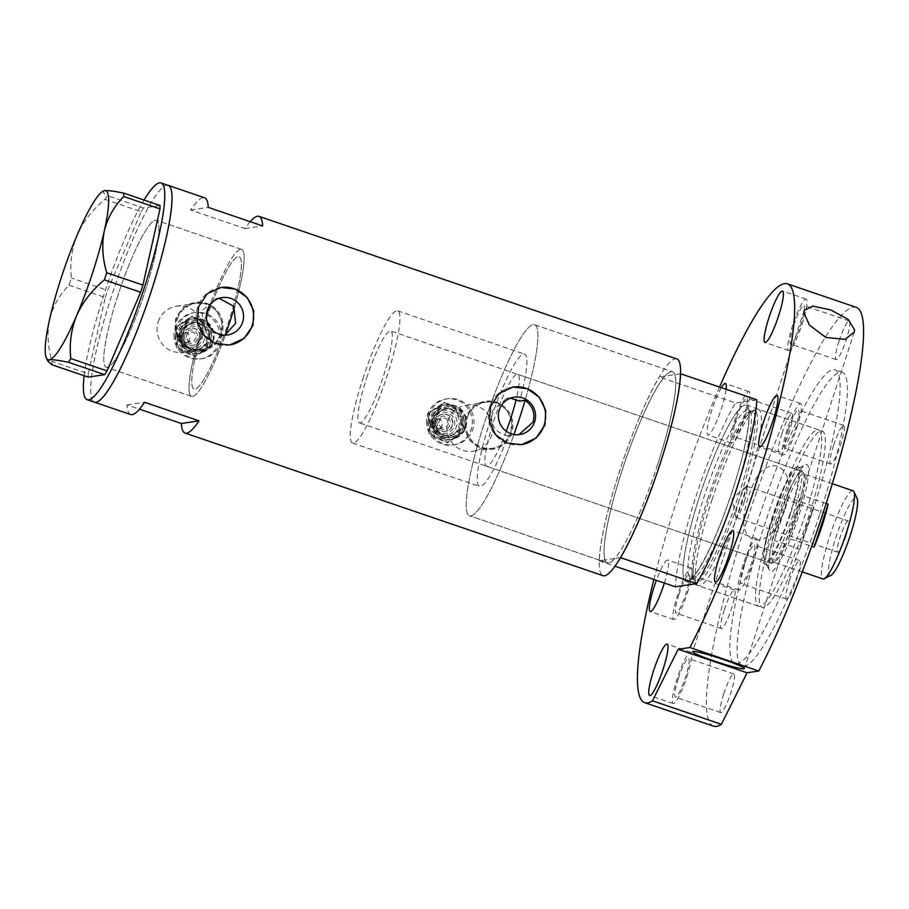 <?xml version="1.0" encoding="UTF-8"?>
<svg xmlns="http://www.w3.org/2000/svg" width="909" height="909" viewBox="0 0 909 909"><rect width="100%" height="100%" fill="white"/><g stroke="black" fill="none" stroke-linecap="round" stroke-linejoin="round"><path stroke-width="0.68" stroke-dasharray="4.54 3.41" d="M234.533 306.776A77.629 12.249 -71.2 0 0 241.658 249.396A77.629 12.249 108.8 0 1 234.533 306.776L233.147 306.992A69.857 11.022 -71.2 0 0 239.147 256.747A69.857 11.022 -71.2 0 0 204.355 324.706A69.857 11.022 -71.2 0 0 194.037 388.984A69.857 11.022 -71.2 0 0 223.944 335.16L225.33 334.944A77.629 12.249 108.8 0 1 192.549 396.415A77.629 12.249 108.8 0 1 191.526 396.335A77.629 12.249 -71.2 0 0 225.33 334.944L221.785 335.83L227.75 334.944M519.743 434.559L508.199 435.831A69.857 11.022 108.8 0 1 479.498 486.383A69.857 11.022 108.8 0 1 489.826 422.094A69.857 11.022 108.8 0 1 524.618 354.146A69.857 11.022 108.8 0 1 519.539 401.153M508.199 435.831C494.916 432.843 489.621 424.537 492.292 410.925L506.779 398.324L510.483 398.153M225.477 334.535L223.944 335.16M158.166 321.831A23.282 22.918 -98.5 0 1 176.482 306.231A23.282 22.918 -98.5 0 1 201.696 336.682A23.282 22.918 -98.5 0 1 183.391 352.283A23.282 22.918 -98.5 0 1 158.166 321.831M177.403 318.945A23.282 22.918 -98.5 0 1 195.719 303.345A23.282 22.918 -98.5 0 1 220.932 333.796A23.282 22.918 -98.5 0 1 202.627 349.397A23.282 22.918 -98.5 0 1 177.403 318.945M447.989 420.708A23.282 22.918 -98.5 0 1 466.306 405.107A23.282 22.918 -98.5 0 1 491.519 435.559A23.282 22.918 -98.5 0 1 473.214 451.171A23.282 22.918 -98.5 0 1 447.989 420.708M467.226 417.822A23.282 22.918 -98.5 0 1 485.542 402.221A23.282 22.918 -98.5 0 1 510.756 432.673A23.282 22.918 -98.5 0 1 492.451 448.285A23.282 22.918 -98.5 0 1 467.226 417.822M221.023 334.228L213.865 345.09L202.309 350.431L190.39 349.079L180.425 341.989L175.017 330.978L175.687 318.764L183.084 307.867L195.117 302.447L207.207 303.765L216.944 310.912L221.91 321.979L221.023 334.228M221.841 334.103A24.259 23.873 -98.5 0 1 202.764 350.363A24.259 23.873 -98.5 0 1 176.494 318.639A24.259 23.873 -98.5 0 1 195.571 302.379A24.259 23.873 -98.5 0 1 221.841 334.103M510.847 433.104L503.688 443.978L492.133 449.307L480.213 447.955L470.248 440.876L464.84 429.855L465.51 417.64L472.907 406.743L484.94 401.335L497.03 402.642L506.767 409.789L511.733 420.856L510.847 433.104M511.665 432.991A24.259 23.873 -98.5 0 1 492.587 449.239A24.259 23.873 -98.5 0 1 466.317 417.515A24.259 23.873 -98.5 0 1 485.395 401.267A24.259 23.873 -98.5 0 1 511.665 432.991M219.171 298.3L216.183 298.493L201.662 311.094L204.786 329.251L221.785 335.83M220.773 287.46A29.111 28.645 81.5 0 0 197.742 306.981A29.111 28.645 81.5 0 0 229.261 345.056A29.111 28.645 81.5 0 0 229.386 345.034M512.778 387.086A29.111 28.645 81.5 0 0 489.735 406.607A29.111 28.645 81.5 0 0 521.266 444.683A29.111 28.645 81.5 0 0 521.38 444.66M513.778 434.991A100.91 15.919 108.8 0 1 469.476 515.767A100.91 15.919 108.8 0 1 484.383 422.912A100.91 15.919 108.8 0 1 534.651 324.752A100.91 15.919 108.8 0 1 525.107 400.312A100.91 15.919 -71.2 0 0 534.651 324.752A100.91 15.919 -71.2 0 0 484.383 422.912A100.91 15.919 -71.2 0 0 469.476 515.767A100.91 15.919 -71.2 0 0 513.949 434.502M657.571 464.635A100.91 15.919 108.8 0 1 607.314 562.796A100.91 15.919 108.8 0 1 622.222 469.942A100.91 15.919 108.8 0 1 672.478 371.781A100.91 15.919 108.8 0 1 657.571 464.635A100.91 15.919 -71.2 0 0 674.796 374.633A100.91 15.919 -71.2 0 0 672.478 371.781A100.91 15.919 -71.2 0 0 665.093 376.087A100.91 15.919 -71.2 0 0 622.222 469.942A100.91 15.919 -71.2 0 0 604.996 559.944L614.7 558.49A100.91 15.919 -71.2 0 0 657.571 464.635M117.761 295.823A77.629 12.249 -71.2 0 0 106.285 367.247A77.629 12.249 -71.2 0 0 144.94 291.744A77.629 12.249 -71.2 0 0 156.416 220.319A77.629 12.249 -71.2 0 0 117.761 295.823M206.4 314.866A77.629 12.249 -71.2 0 0 203.002 324.911A77.629 12.249 -71.2 0 0 191.526 396.335A77.629 12.249 108.8 0 1 203.991 321.911A77.629 12.249 108.8 0 1 240.635 249.316A77.629 12.249 108.8 0 1 241.658 249.396A77.629 12.249 -71.2 0 0 209.99 304.992M250.214 221.694A114.5 18.066 -71.2 0 0 245.078 228.602L190.663 210.036A114.5 18.066 108.8 0 1 204.593 197.798M676.864 358.93A114.5 18.066 -71.2 0 0 619.847 470.294A114.5 18.066 -71.2 0 0 602.928 575.647M168.324 185.425A114.5 18.066 -71.2 0 0 111.296 296.788A114.5 18.066 -71.2 0 0 94.377 402.142A114.5 18.066 108.8 0 1 112.761 292.368A114.5 18.066 108.8 0 1 166.802 185.311A114.5 18.066 108.8 0 1 168.324 185.425M130.657 414.527A114.5 18.066 108.8 0 1 126.965 404.925L139.441 409.186M126.965 404.925L144.588 402.289M245.078 228.602L262.69 225.955M190.663 210.036L208.286 207.388M233.147 306.992L234.045 308.435M107.307 367.327A77.629 12.249 108.8 0 1 106.285 367.247A77.629 12.249 108.8 0 1 118.749 292.823A77.629 12.249 108.8 0 1 155.394 220.239A77.629 12.249 108.8 0 1 156.416 220.319A77.629 12.249 108.8 0 1 143.952 294.743A77.629 12.249 108.8 0 1 107.307 367.327M84.117 375.735A114.5 18.066 108.8 0 1 144.054 200.048M160.007 205.491L143.474 207.968L107.262 195.617L104.955 199.355C92.809 209.32 83.571 221.182 77.22 234.965C71.731 248.805 69.777 263.167 71.379 278.04L69.05 285.176C59.494 294.743 53.006 306.197 49.575 319.536C46.973 332.955 47.768 346.897 51.995 361.373L51.972 364.77M104.955 199.355L141.168 211.706L107.592 290.391L71.379 278.04M69.05 285.176L105.262 297.527L88.207 373.724L51.995 361.373M104.58 190.64C102.058 191.208 102.956 192.867 107.262 195.617M141.168 211.706L143.474 207.968M88.184 377.121L88.207 373.724M105.262 297.527L107.592 290.391M778.729 519.516A56.472 8.908 -71.2 0 0 769.275 570.329A56.472 8.908 -71.2 0 0 798.511 516.539A56.472 8.908 -71.2 0 0 805.272 464.806A56.472 8.908 -71.2 0 0 778.729 519.516M792.909 515.073A51.427 8.113 108.8 0 1 767.298 565.091A51.427 8.113 108.8 0 1 766.287 564.046A51.427 8.113 108.8 0 1 774.9 517.766A51.427 8.113 108.8 0 1 799.068 467.953A51.427 8.113 108.8 0 1 800.511 467.749A51.427 8.113 108.8 0 1 792.909 515.073M789.864 514.278A48.518 7.658 108.8 0 1 765.696 561.467A48.518 7.658 108.8 0 1 772.866 516.823A48.518 7.658 108.8 0 1 797.034 469.635A48.518 7.658 108.8 0 1 789.864 514.278M506.245 431.275A48.518 7.658 108.8 0 1 486.395 466.181A48.518 7.658 108.8 0 1 493.564 421.537A48.518 7.658 108.8 0 1 517.721 374.349A48.518 7.658 108.8 0 1 516.176 399.426M790.364 514.199A51.427 8.113 108.8 0 1 764.753 564.228A51.427 8.113 108.8 0 1 772.355 516.903A51.427 8.113 108.8 0 1 797.966 466.885A51.427 8.113 108.8 0 1 790.364 514.199M741.221 494.053A90.707 14.317 -71.2 0 0 752.743 410.675A90.707 14.317 -71.2 0 0 740.801 424.708A90.707 14.317 -71.2 0 0 709.452 498.825A90.707 14.317 -71.2 0 0 693.737 562.671A90.707 14.317 -71.2 0 0 694.601 581.067A90.707 14.317 -71.2 0 0 741.221 494.053M711.997 499.905A93.15 14.703 108.8 0 1 756.458 409.38A93.15 14.703 108.8 0 1 758.39 409.289A93.15 14.703 108.8 0 1 744.619 495.007A93.15 14.703 108.8 0 1 698.237 585.612A93.15 14.703 108.8 0 1 696.749 584.362A93.15 14.703 108.8 0 1 711.997 499.905M772.309 520.471A93.15 14.703 108.8 0 1 818.691 429.866A93.15 14.703 108.8 0 1 804.931 515.585A93.15 14.703 108.8 0 1 758.538 606.189A93.15 14.703 108.8 0 1 772.309 520.471M680.591 373.758L659.298 376.951L735.472 402.948A114.5 18.066 108.8 0 0 675.376 586.805M620.495 557.626L614.7 558.49A100.91 15.919 -71.2 0 1 607.314 562.796L469.476 515.767L607.314 562.796A100.91 15.919 -71.2 0 1 604.996 559.944L599.201 560.819A114.5 18.066 108.8 0 1 659.298 376.951M599.201 560.819L614.939 566.182M756.765 399.744L735.472 402.948M830.894 575.363A41.144 6.488 108.8 0 1 835.826 537.673A41.144 6.488 108.8 0 1 857.119 498.484M852.994 490.78A46.575 7.352 -71.2 0 0 829.792 536.083A46.575 7.352 -71.2 0 0 822.906 578.942M845.915 536.162A16.498 2.602 108.8 0 1 837.7 552.206A16.498 2.602 108.8 0 1 840.143 537.026A16.498 2.602 108.8 0 1 848.358 520.982A16.498 2.602 108.8 0 1 845.915 536.162M744.357 501.507A16.498 2.602 108.8 0 1 736.142 517.551A16.498 2.602 108.8 0 1 735.676 516.766A16.498 2.602 108.8 0 1 738.574 502.37A16.498 2.602 108.8 0 1 745.948 486.667A16.498 2.602 108.8 0 1 746.789 486.326A16.498 2.602 108.8 0 1 744.357 501.507M805.851 527.913A46.575 7.352 108.8 0 1 813.885 506.324L788.501 497.655A46.575 7.352 108.8 0 1 803.658 473.953A46.575 7.352 108.8 0 1 804.579 474.896A46.575 7.352 108.8 0 1 802.749 495.519A46.575 7.352 108.8 0 1 796.773 516.801A46.575 7.352 108.8 0 1 788.739 538.401A46.575 7.352 108.8 0 1 774.888 561.921A46.575 7.352 108.8 0 1 773.582 562.103A46.575 7.352 108.8 0 1 774.479 540.537L788.501 497.655A46.575 7.352 108.8 0 0 780.467 519.255A46.575 7.352 108.8 0 0 774.479 540.537L799.875 549.195A46.575 7.352 108.8 0 1 805.851 527.913M826.156 503.506L802.749 495.519L788.739 538.401L811.692 546.229M795.295 516.13A48.518 7.658 -71.2 0 0 803.431 472.475A48.518 7.658 -71.2 0 0 802.465 471.498A48.518 7.658 -71.2 0 0 778.309 518.687A48.518 7.658 -71.2 0 0 771.139 563.33A48.518 7.658 -71.2 0 0 772.502 563.125A48.518 7.658 -71.2 0 0 795.295 516.13M366.611 378.224A48.518 7.658 108.8 0 1 390.768 331.035A48.518 7.658 108.8 0 1 383.598 375.667A48.518 7.658 108.8 0 1 359.441 422.867A48.518 7.658 108.8 0 1 366.611 378.224M362.873 378.78A69.857 11.022 108.8 0 1 397.665 310.833A69.857 11.022 108.8 0 1 387.336 375.11A69.857 11.022 108.8 0 1 352.544 443.069A69.857 11.022 108.8 0 1 362.873 378.78M204.355 324.706A69.857 11.022 108.8 0 1 239.147 256.747A69.857 11.022 108.8 0 1 228.829 321.036A69.857 11.022 108.8 0 1 194.037 388.984A69.857 11.022 108.8 0 1 204.355 324.706M799.875 549.195L813.885 506.324M664.377 583.044A27.168 4.284 -71.2 0 0 667.74 560.058A27.168 4.284 -71.2 0 0 656.366 580.317M687.306 593.1A27.168 4.284 -71.2 0 0 691.317 568.102A27.168 4.284 -71.2 0 0 677.796 594.531A27.168 4.284 -71.2 0 0 673.774 619.529A27.168 4.284 -71.2 0 0 687.306 593.1M721.36 387.666A27.168 4.284 -71.2 0 0 711.906 409.982A27.168 4.284 -71.2 0 0 707.895 434.979A27.168 4.284 -71.2 0 0 721.416 408.55A27.168 4.284 -71.2 0 0 726.143 389.302M744.994 416.595A27.168 4.284 -71.2 0 0 749.016 391.597A27.168 4.284 -71.2 0 0 735.483 418.015A27.168 4.284 -71.2 0 0 731.472 443.024A27.168 4.284 -71.2 0 0 744.994 416.595M802.102 324.104A27.168 4.284 -71.2 0 0 806.113 299.106A27.168 4.284 -71.2 0 0 792.58 325.524A27.168 4.284 -71.2 0 0 788.569 350.522A27.168 4.284 -71.2 0 0 802.102 324.104M796.625 428.537A27.168 4.284 -71.2 0 0 800.647 403.539A27.168 4.284 -71.2 0 0 787.114 429.968A27.168 4.284 -71.2 0 0 783.092 454.966A27.168 4.284 -71.2 0 0 796.625 428.537M752.47 563.637A27.168 4.284 -71.2 0 0 756.493 538.628A27.168 4.284 -71.2 0 0 742.96 565.057A27.168 4.284 -71.2 0 0 738.937 590.055A27.168 4.284 -71.2 0 0 752.47 563.637M686.715 677.114A27.168 4.284 -71.2 0 0 690.726 652.117A27.168 4.284 -71.2 0 0 677.205 678.546A27.168 4.284 -71.2 0 0 673.183 703.543A27.168 4.284 -71.2 0 0 686.715 677.114M785.24 508.858C789.546 494.882 793.318 474.134 777.354 466.09C760.333 462.999 753.572 482.52 748.448 496.314C744.494 510.267 738.028 531.22 753.311 539.503C770.968 542.605 780.456 522.607 785.24 508.858M775.934 521.709A93.15 14.703 108.8 0 1 822.327 431.105A93.15 14.703 108.8 0 1 808.556 516.823A93.15 14.703 108.8 0 1 762.162 607.428A93.15 14.703 108.8 0 1 775.934 521.709M699.76 495.723A93.15 14.703 108.8 0 1 746.153 405.119A93.15 14.703 108.8 0 1 732.381 490.826A93.15 14.703 108.8 0 1 686 581.442A93.15 14.703 108.8 0 1 699.76 495.723A93.15 14.703 -71.2 0 0 687.227 581.533A93.15 14.703 -71.2 0 0 732.381 490.826A93.15 14.703 -71.2 0 0 744.914 405.028A93.15 14.703 -71.2 0 0 699.76 495.723M819.429 515.187A155.246 24.498 108.8 0 1 742.119 666.195A155.246 24.498 108.8 0 1 765.06 523.345A155.246 24.498 108.8 0 1 842.37 372.338A155.246 24.498 108.8 0 1 819.429 515.187M812.18 512.71A155.246 24.498 108.8 0 1 734.858 663.718A155.246 24.498 108.8 0 1 757.799 520.868A155.246 24.498 108.8 0 1 835.121 369.861A155.246 24.498 108.8 0 1 812.18 512.71M713.554 726.166A221.228 34.906 108.8 0 1 746.244 522.607A221.228 34.906 108.8 0 1 856.426 307.412M653.901 579.476A221.228 34.906 108.8 0 1 677.33 499.086A221.228 34.906 108.8 0 1 719.553 387.052M678.387 678.364A20.373 3.216 108.8 0 1 688.533 658.548A20.373 3.216 108.8 0 1 685.522 677.296A20.373 3.216 108.8 0 1 675.376 697.112A20.373 3.216 108.8 0 1 678.387 678.364M723.734 693.828A20.373 3.216 108.8 0 1 733.881 674.012A20.373 3.216 108.8 0 1 730.87 692.76A20.373 3.216 108.8 0 1 720.723 712.588A20.373 3.216 108.8 0 1 723.734 693.828M744.141 564.875A20.373 3.216 108.8 0 1 754.288 545.059A20.373 3.216 108.8 0 1 751.277 563.807A20.373 3.216 108.8 0 1 741.13 583.635A20.373 3.216 108.8 0 1 744.141 564.875M789.489 580.351A20.373 3.216 108.8 0 1 799.636 560.535A20.373 3.216 108.8 0 1 796.625 579.283A20.373 3.216 108.8 0 1 786.478 599.099A20.373 3.216 108.8 0 1 789.489 580.351M788.296 429.787A20.373 3.216 108.8 0 1 798.454 409.97A20.373 3.216 108.8 0 1 795.443 428.718A20.373 3.216 108.8 0 1 785.285 448.535A20.373 3.216 108.8 0 1 788.296 429.787M833.644 445.262A20.373 3.216 108.8 0 1 843.791 425.435A20.373 3.216 108.8 0 1 840.78 444.183A20.373 3.216 108.8 0 1 830.633 464.01A20.373 3.216 108.8 0 1 833.644 445.262M793.773 325.354A20.373 3.216 108.8 0 1 803.92 305.526A20.373 3.216 108.8 0 1 800.909 324.274A20.373 3.216 108.8 0 1 790.762 344.102A20.373 3.216 108.8 0 1 793.773 325.354M839.109 340.818A20.373 3.216 108.8 0 1 849.267 321.002A20.373 3.216 108.8 0 1 846.256 339.75A20.373 3.216 108.8 0 1 836.098 359.566A20.373 3.216 108.8 0 1 839.109 340.818M736.676 417.845A20.373 3.216 108.8 0 1 746.823 398.017A20.373 3.216 108.8 0 1 743.812 416.776A20.373 3.216 108.8 0 1 733.665 436.593A20.373 3.216 108.8 0 1 736.676 417.845M782.013 433.309A20.373 3.216 108.8 0 1 792.159 413.493A20.373 3.216 108.8 0 1 789.148 432.241A20.373 3.216 108.8 0 1 779.002 452.057A20.373 3.216 108.8 0 1 782.013 433.309M678.978 594.35A20.373 3.216 108.8 0 1 689.124 574.533A20.373 3.216 108.8 0 1 686.113 593.282A20.373 3.216 108.8 0 1 675.966 613.098A20.373 3.216 108.8 0 1 678.978 594.35M724.325 609.814A20.373 3.216 108.8 0 1 734.472 589.998A20.373 3.216 108.8 0 1 731.461 608.746A20.373 3.216 108.8 0 1 721.314 628.574A20.373 3.216 108.8 0 1 724.325 609.814M180.255 338A4.852 4.772 -98.5 0 1 184.3 332.876A4.852 4.772 -98.5 0 1 189.788 337.341A4.852 4.772 -98.5 0 1 185.743 342.466A4.852 4.772 -98.5 0 1 180.255 338M186.379 337.08A4.852 4.772 -98.5 0 1 190.424 331.955A4.852 4.772 -98.5 0 1 195.901 336.421A4.852 4.772 -98.5 0 1 191.856 341.545A4.852 4.772 -98.5 0 1 186.379 337.08M183.243 337.25A8.738 8.59 -98.5 0 1 190.526 328.013A8.738 8.59 -98.5 0 1 200.389 336.057A8.738 8.59 -98.5 0 1 193.117 345.284A8.738 8.59 -98.5 0 1 183.243 337.25M179.084 337.182A17.464 17.191 -98.5 0 1 193.64 318.718A17.464 17.191 -98.5 0 1 213.388 334.796A17.464 17.191 -98.5 0 1 198.832 353.26A17.464 17.191 -98.5 0 1 179.084 337.182M179.766 337.08A17.464 17.191 -98.5 0 1 194.321 318.616A17.464 17.191 -98.5 0 1 214.07 334.694A17.464 17.191 -98.5 0 1 199.503 353.158A17.464 17.191 -98.5 0 1 179.766 337.08M174.051 337.478A23.282 22.918 -98.5 0 1 193.458 312.855A23.282 22.918 -98.5 0 1 219.785 334.296A23.282 22.918 -98.5 0 1 200.366 358.919A23.282 22.918 -98.5 0 1 174.051 337.478M175.744 337.228A23.282 22.918 -98.5 0 1 195.162 312.605A23.282 22.918 -98.5 0 1 221.478 334.035A23.282 22.918 -98.5 0 1 202.071 358.657A23.282 22.918 -98.5 0 1 175.744 337.228M177.391 337.432A17.464 17.191 -98.5 0 1 202.025 320.559L192.617 316.196L176.187 327.456L177.641 347.568L187.049 351.919A17.464 17.191 -98.5 0 1 177.391 337.432M204.195 350.726A17.464 17.191 -98.5 0 1 187.049 351.919L195.515 356.43L204.195 350.726L211.933 345.17L211.683 335.046A17.464 17.191 -98.5 0 1 204.195 350.726M211.683 335.046A17.464 17.191 81.5 0 0 202.025 320.559L210.49 325.058L211.683 335.046M185.016 352.226A17.464 17.191 -98.5 0 1 182.834 322.059A17.464 17.191 -98.5 0 1 209.649 335.353A17.464 17.191 -98.5 0 1 185.016 352.226L176.551 347.727L175.096 327.615L191.515 316.366L209.4 325.229L210.843 345.34L194.424 356.589L185.016 352.226M175.096 327.615L176.187 327.456M176.551 347.727L177.641 347.568M194.424 356.589L195.515 356.43M210.843 345.34L211.933 345.17M209.4 325.229L210.49 325.058M191.515 316.366L192.617 316.196M432.718 424.139A4.852 4.772 -98.5 0 1 436.763 419.004A4.852 4.772 -98.5 0 1 442.251 423.469A4.852 4.772 -98.5 0 1 438.206 428.605A4.852 4.772 -98.5 0 1 432.718 424.139M438.831 423.219A4.852 4.772 -98.5 0 1 442.876 418.083A4.852 4.772 -98.5 0 1 448.364 422.549A4.852 4.772 -98.5 0 1 444.319 427.684A4.852 4.772 -98.5 0 1 438.831 423.219M435.706 423.378A8.738 8.59 -98.5 0 1 442.978 414.152A8.738 8.59 -98.5 0 1 452.852 422.185A8.738 8.59 -98.5 0 1 445.569 431.423A8.738 8.59 -98.5 0 1 435.706 423.378M431.548 423.31A17.464 17.191 -98.5 0 1 446.103 404.846A17.464 17.191 -98.5 0 1 465.851 420.924A17.464 17.191 -98.5 0 1 451.284 439.388A17.464 17.191 -98.5 0 1 431.548 423.31M432.229 423.208A17.464 17.191 -98.5 0 1 446.785 404.744A17.464 17.191 -98.5 0 1 466.522 420.822A17.464 17.191 -98.5 0 1 451.966 439.286A17.464 17.191 -98.5 0 1 432.229 423.208M426.514 423.605A23.282 22.918 -98.5 0 1 445.921 398.994A23.282 22.918 -98.5 0 1 472.248 420.424A23.282 22.918 -98.5 0 1 452.83 445.046A23.282 22.918 -98.5 0 1 426.514 423.605M428.207 423.355A23.282 22.918 -98.5 0 1 447.626 398.733A23.282 22.918 -98.5 0 1 473.941 420.174A23.282 22.918 -98.5 0 1 454.534 444.796A23.282 22.918 -98.5 0 1 428.207 423.355M429.843 423.571A17.464 17.191 -98.5 0 1 454.489 406.698L445.069 402.335L428.65 413.584L430.105 433.695L439.513 438.058A17.464 17.191 -98.5 0 1 429.843 423.571M456.659 436.865A17.464 17.191 -98.5 0 1 439.513 438.058L447.978 442.558L456.659 436.865L464.397 431.309L464.147 421.185A17.464 17.191 -98.5 0 1 456.659 436.865M464.147 421.185A17.464 17.191 81.5 0 0 454.489 406.698L462.954 411.198L464.147 421.185M437.468 438.365A17.464 17.191 -98.5 0 1 435.297 408.198A17.464 17.191 -98.5 0 1 462.113 421.492A17.464 17.191 -98.5 0 1 437.468 438.365L429.003 433.866L427.56 413.743L443.978 402.494L461.852 411.357L463.306 431.468L446.887 442.728L437.468 438.365M427.56 413.743L428.65 413.584M429.003 433.866L430.105 433.695M446.887 442.728L447.978 442.558M463.306 431.468L464.397 431.309M461.852 411.357L462.954 411.198M443.978 402.494L445.069 402.335M707.952 498.189A89.264 14.09 -71.2 0 0 694.76 580.328A89.264 14.09 -71.2 0 0 739.21 493.496A89.264 14.09 -71.2 0 0 752.402 411.357A89.264 14.09 -71.2 0 0 707.952 498.189M735.336 492.167A89.264 14.09 108.8 0 1 690.874 578.999A89.264 14.09 108.8 0 1 704.066 496.859A89.264 14.09 108.8 0 1 748.527 410.027A89.264 14.09 108.8 0 1 735.336 492.167M200.048 336.103A8.738 8.59 81.5 0 0 190.186 328.069A8.738 8.59 81.5 0 0 182.902 337.296A8.738 8.59 81.5 0 0 192.776 345.34A8.738 8.59 81.5 0 0 200.048 336.103M184.47 337.216A6.795 6.681 -98.5 0 1 190.651 329.978A6.795 6.681 -98.5 0 1 197.81 336.285A6.795 6.681 -98.5 0 1 191.629 343.522A6.795 6.681 -98.5 0 1 184.47 337.216M178.209 337.546A14.555 14.328 81.5 0 0 193.549 351.067A14.555 14.328 81.5 0 0 206.786 335.557A14.555 14.328 81.5 0 0 191.447 322.036A14.555 14.328 81.5 0 0 178.209 337.546M179.777 337.466A12.612 12.419 81.5 0 0 194.026 349.079A12.612 12.419 81.5 0 0 204.548 335.739A12.612 12.419 81.5 0 0 190.288 324.127A12.612 12.419 81.5 0 0 179.777 337.466C179.834 330.24 183.345 325.797 190.288 324.127C183.391 325.774 179.902 330.217 179.8 337.455C181.277 345.511 186.027 349.386 194.026 349.079C185.97 349.374 181.209 345.5 179.743 337.466M181.334 337.375A10.669 10.51 -98.5 0 1 191.049 326.001A10.669 10.51 -98.5 0 1 202.298 335.921A10.669 10.51 -98.5 0 1 192.583 347.295A10.669 10.51 -98.5 0 1 181.334 337.375M180.993 337.046A15.521 15.283 81.5 0 0 197.355 351.465A15.521 15.283 81.5 0 0 211.479 334.921A15.521 15.283 81.5 0 0 195.117 320.502A15.521 15.283 81.5 0 0 180.993 337.046M209.24 335.114A13.59 13.374 -98.5 0 1 197.912 349.476A13.59 13.374 -98.5 0 1 182.561 336.966A13.59 13.374 -98.5 0 1 193.878 322.604A13.59 13.374 -98.5 0 1 209.24 335.114M181.539 337.125A13.59 13.374 81.5 0 0 196.889 349.624A13.59 13.374 81.5 0 0 208.218 335.262A13.59 13.374 81.5 0 0 192.856 322.752A13.59 13.374 81.5 0 0 181.539 337.125M209.786 335.182A15.521 15.283 -98.5 0 1 195.651 351.726A15.521 15.283 -98.5 0 1 179.289 337.307A15.521 15.283 -98.5 0 1 193.424 320.763A15.521 15.283 -98.5 0 1 209.786 335.182M452.512 422.242A8.738 8.59 81.5 0 0 442.649 414.197A8.738 8.59 81.5 0 0 435.366 423.435A8.738 8.59 81.5 0 0 445.24 431.468A8.738 8.59 81.5 0 0 452.512 422.242M436.934 423.355A6.795 6.681 -98.5 0 1 443.115 416.106A6.795 6.681 -98.5 0 1 450.273 422.424A6.795 6.681 -98.5 0 1 444.092 429.662A6.795 6.681 -98.5 0 1 436.934 423.355M430.661 423.674A14.555 14.328 81.5 0 0 446.001 437.195A14.555 14.328 81.5 0 0 459.25 421.685A14.555 14.328 81.5 0 0 443.91 408.164A14.555 14.328 81.5 0 0 430.661 423.674M432.229 423.594A12.612 12.419 81.5 0 0 446.489 435.206A12.612 12.419 81.5 0 0 457 421.867A12.612 12.419 81.5 0 0 442.751 410.254A12.612 12.419 81.5 0 0 432.229 423.594C432.286 416.379 435.809 411.925 442.751 410.254C435.854 411.902 432.354 416.345 432.264 423.583C433.741 431.639 438.479 435.513 446.489 435.206C438.433 435.502 433.661 431.639 432.207 423.605M433.798 423.514A10.669 10.51 -98.5 0 1 443.512 412.141A10.669 10.51 -98.5 0 1 454.761 422.049A10.669 10.51 -98.5 0 1 445.046 433.423A10.669 10.51 -98.5 0 1 433.798 423.514M433.457 423.185A15.521 15.283 81.5 0 0 449.819 437.604A15.521 15.283 81.5 0 0 463.942 421.06A15.521 15.283 81.5 0 0 447.58 406.641A15.521 15.283 81.5 0 0 433.457 423.185M461.692 421.242A13.59 13.374 -98.5 0 1 450.375 435.604A13.59 13.374 -98.5 0 1 435.013 423.105A13.59 13.374 -98.5 0 1 446.342 408.743A13.59 13.374 -98.5 0 1 461.692 421.242M434.002 423.253A13.59 13.374 81.5 0 0 449.353 435.763A13.59 13.374 81.5 0 0 460.681 421.401A13.59 13.374 81.5 0 0 445.319 408.891A13.59 13.374 81.5 0 0 434.002 423.253M462.238 421.31A15.521 15.283 -98.5 0 1 448.114 437.854A15.521 15.283 -98.5 0 1 431.752 423.435A15.521 15.283 -98.5 0 1 445.876 406.891A15.521 15.283 -98.5 0 1 462.238 421.31M352.544 443.069L479.498 486.383M176.482 306.231L195.719 303.345M466.306 405.107L485.542 402.221M191.526 396.335L106.285 367.247L191.526 396.335M241.658 249.396L156.416 220.319L241.658 249.396M534.651 324.752L672.478 371.781L534.651 324.752M216.183 298.493L222.148 297.595M506.779 398.324L514.142 397.222M473.214 451.171L492.451 448.285M183.391 352.283L202.627 349.397M397.665 310.833L524.618 354.146M766.287 564.046L769.275 570.329M486.395 466.181L765.696 561.467M764.753 564.228L767.298 565.091M752.743 410.675L756.458 409.38M740.801 424.708C749.868 410.266 751.97 411.516 751.845 411.413L747.982 409.698C751.607 413.459 745.63 451.75 732.324 490.86C719.928 529.368 702.327 567.25 693.147 576.556L690.249 578.931L694.34 579.931C694.521 579.931 692.09 579.635 693.737 562.671M818.691 429.866L758.39 409.289M758.538 606.189L698.237 585.612M694.601 581.067L696.749 584.362M797.966 466.885L800.511 467.749M517.721 374.349L797.034 469.635M799.068 467.953L805.272 464.806M736.142 517.551L837.7 552.206M745.948 486.667L732.199 498.78L735.676 516.766M832.326 483.724L803.658 473.953M804.579 474.896L803.431 472.475M802.465 471.498L390.768 331.035M771.139 563.33L359.441 422.867M774.888 561.921L772.502 563.125M802.249 571.886L773.582 562.103M746.789 486.326L848.358 520.982M691.317 568.102L667.74 560.058M749.016 391.597L725.439 383.553M806.113 299.106L782.535 291.062M800.647 403.539L777.07 395.495M756.493 538.628L732.904 530.583M690.726 652.117L667.149 644.072M804.158 310.503L692.647 651.696M746.153 405.119L822.327 431.105M742.119 666.195L734.858 663.718M733.881 674.012L688.533 658.548M799.636 560.535L754.288 545.059M843.791 425.435L798.454 409.97M849.267 321.002L803.92 305.526M792.159 413.493L746.823 398.017M734.472 589.998L689.124 574.533M721.314 628.574L675.966 613.098M779.002 452.057L733.665 436.593M836.098 359.566L790.762 344.102M830.633 464.01L785.285 448.535M786.478 599.099L741.13 583.635M720.723 712.588L675.376 697.112M842.37 372.338L835.121 369.861M686 581.442L762.162 607.428M854.255 332.16L744.289 668.581M673.183 703.543L649.605 695.499M738.937 590.055L715.36 582.01M783.092 454.966L759.515 446.921M788.569 350.522L764.992 342.488M731.472 443.024L707.895 434.979M673.774 619.529L650.196 611.484M190.526 328.013L190.186 328.069C185.368 329.217 182.936 332.296 182.868 337.307C183.891 342.863 187.186 345.545 192.776 345.34L193.117 345.284M184.3 332.876L190.424 331.955M182.584 336.955C184.175 345.636 189.288 349.806 197.912 349.476L196.889 349.624C204.32 347.852 208.081 343.068 208.184 335.273C206.593 326.592 201.491 322.422 192.856 322.752L193.878 322.604C186.459 324.377 182.686 329.16 182.584 336.955M193.64 318.718L194.321 318.616M193.458 312.855L195.162 312.605M200.366 358.919L202.071 358.657M198.832 353.26L199.503 353.158M185.743 342.466L191.856 341.545M442.978 414.152L442.649 414.197C437.831 415.356 435.4 418.435 435.331 423.435C436.343 429.003 439.649 431.684 445.24 431.468L445.569 431.423M436.763 419.004L442.876 418.083M435.047 423.094C436.638 431.764 441.751 435.934 450.375 435.604L449.353 435.763C456.784 433.979 460.545 429.196 460.647 421.401C459.056 412.731 453.943 408.561 445.319 408.891L446.342 408.743C438.911 410.516 435.15 415.299 435.047 423.094M446.103 404.846L446.785 404.744M445.921 398.994L447.626 398.733M452.83 445.046L454.534 444.796M451.284 439.388L451.966 439.286M438.206 428.605L444.319 427.684"/><path stroke-width="1.36" d="M234.045 308.435L235.59 323.343L225.477 334.535M518.846 434.672L533.026 422.151C535.321 413.118 532.674 405.846 525.107 400.312L519.539 401.153L510.483 398.153M499.302 409.868A18.884 18.589 81.5 0 0 519.743 434.559A18.884 18.589 81.5 0 0 534.594 421.912A18.884 18.589 81.5 0 0 514.142 397.222A18.884 18.589 81.5 0 0 499.302 409.868M207.297 310.242A18.884 18.589 81.5 0 0 227.75 334.944A18.884 18.589 81.5 0 0 242.589 322.286A18.884 18.589 81.5 0 0 222.148 297.595A18.884 18.589 81.5 0 0 207.297 310.242M198.56 306.867L197.469 321.559L203.366 334.853L215.001 343.432L229.557 345.011L244.044 338.523L252.963 325.422L253.747 310.776L247.203 297.573L235.215 289.062L220.921 287.437L207.138 293.823L198.56 306.867M229.386 345.034A29.111 28.645 81.5 0 0 252.145 325.547A29.111 28.645 81.5 0 0 220.773 287.46M490.553 406.482L489.462 421.185L495.36 434.479L507.006 443.047L521.561 444.637L536.037 438.138L544.968 425.048L545.741 410.391L539.207 397.199L527.209 388.688L512.915 387.064L499.132 393.438L490.553 406.482M521.38 444.66A29.111 28.645 81.5 0 0 544.15 425.173A29.111 28.645 81.5 0 0 512.778 387.086M144.054 200.048A114.5 18.066 108.8 0 1 159.552 182.834A114.5 18.066 108.8 0 1 161.063 182.948L168.324 185.425A114.5 18.066 108.8 0 1 149.94 295.198A114.5 18.066 108.8 0 1 95.9 402.267A114.5 18.066 108.8 0 1 94.377 402.142A114.5 18.066 -71.2 0 0 151.405 290.778A114.5 18.066 -71.2 0 0 168.324 185.425L204.593 197.798A114.5 18.066 108.8 0 1 208.286 207.388L262.69 225.955A114.5 18.066 -71.2 0 0 259.008 216.365A114.5 18.066 -71.2 0 0 250.214 221.694M139.441 409.186L181.368 423.492A114.5 18.066 -71.2 0 0 185.061 433.082L602.928 575.647A114.5 18.066 -71.2 0 0 659.945 464.283A114.5 18.066 -71.2 0 0 676.864 358.93L259.008 216.365M185.061 433.082A114.5 18.066 -71.2 0 0 198.991 420.844L144.588 402.289A114.5 18.066 108.8 0 1 130.657 414.527L87.128 399.676A114.5 18.066 108.8 0 1 84.117 375.735M225.33 334.944A77.629 12.249 108.8 0 0 234.533 306.776L219.171 298.3M209.99 304.992A77.629 12.249 -71.2 0 0 206.4 314.866M181.368 423.492L198.991 420.844M161.063 182.948A114.5 18.066 108.8 0 1 142.69 292.721A114.5 18.066 108.8 0 1 88.639 399.79A114.5 18.066 108.8 0 1 87.128 399.676M70.811 358.555L107.023 370.906L104.717 374.644L88.184 377.121L51.972 364.77L47.938 361.225L49.302 359.794C52.574 359.487 58.983 360.316 68.505 362.293L70.811 358.555C69.175 343.897 71.129 329.535 76.663 315.48C82.878 301.879 92.116 290.005 104.387 279.87L106.717 272.734C102.501 258.463 101.694 244.521 104.296 230.897C107.637 217.728 114.125 206.275 123.76 196.537L123.794 193.14C114.25 191.163 107.841 190.333 104.58 190.64L103.262 191.095A89.264 14.09 -71.2 0 0 77.22 234.965A89.264 14.09 -71.2 0 0 49.575 319.536A89.264 14.09 -71.2 0 0 46.359 357.896A89.264 14.09 -71.2 0 0 49.302 359.794A89.264 14.09 -71.2 0 0 76.663 315.48A89.264 14.09 -71.2 0 0 104.296 230.897A89.264 14.09 -71.2 0 0 104.58 190.64A89.264 14.09 -71.2 0 0 103.262 191.095M104.717 374.644L68.505 362.293M107.023 370.906L140.6 292.221L104.387 279.87M106.717 272.734L142.929 285.085L159.984 208.888L123.76 196.537M123.794 193.14L160.007 205.491L159.984 208.888M142.929 285.085L140.6 292.221M516.176 399.426A48.518 7.658 108.8 0 1 510.563 418.992A48.518 7.658 108.8 0 1 506.245 431.275M513.949 434.502A100.91 15.919 -71.2 0 0 519.732 417.606A100.91 15.919 -71.2 0 0 525.107 400.312M736.12 490.269A114.5 18.066 108.8 0 1 696.669 583.612L620.495 557.626A114.5 18.066 108.8 0 0 659.945 464.283A114.5 18.066 108.8 0 0 680.591 373.758L756.765 399.744A114.5 18.066 108.8 0 1 736.12 490.269M614.939 566.182L675.376 586.805L696.669 583.612M853.903 491.724L857.119 498.484A41.144 6.488 108.8 0 1 850.233 535.515A41.144 6.488 108.8 0 1 830.894 575.363L824.213 578.749A46.575 7.352 -71.2 0 0 846.109 533.64A46.575 7.352 -71.2 0 0 853.903 491.724A46.575 7.352 -71.2 0 0 852.994 490.78L832.326 483.724M828.144 504.188L814.134 547.059A46.575 7.352 108.8 0 0 822.168 525.47A46.575 7.352 108.8 0 0 828.144 504.188L826.156 503.506M802.249 571.886L822.906 578.942A46.575 7.352 -71.2 0 0 824.213 578.749M814.134 547.059L811.692 546.229M656.366 580.317A27.168 4.284 -71.2 0 0 654.219 586.487A27.168 4.284 -71.2 0 0 650.196 611.484A27.168 4.284 -71.2 0 0 663.729 585.055A27.168 4.284 -71.2 0 0 664.377 583.044M726.143 389.302A27.168 4.284 -71.2 0 0 725.439 383.553A27.168 4.284 -71.2 0 0 721.36 387.666M778.524 316.059A27.168 4.284 -71.2 0 0 782.535 291.062A27.168 4.284 -71.2 0 0 769.003 317.48A27.168 4.284 -71.2 0 0 764.992 342.488A27.168 4.284 -71.2 0 0 778.524 316.059M773.048 420.492A27.168 4.284 -71.2 0 0 777.07 395.495A27.168 4.284 -71.2 0 0 763.537 421.924A27.168 4.284 -71.2 0 0 759.515 446.921A27.168 4.284 -71.2 0 0 773.048 420.492M728.893 555.592A27.168 4.284 -71.2 0 0 732.904 530.583A27.168 4.284 -71.2 0 0 719.383 557.012A27.168 4.284 -71.2 0 0 715.36 582.01A27.168 4.284 -71.2 0 0 728.893 555.592M663.138 669.069A27.168 4.284 -71.2 0 0 667.149 644.072A27.168 4.284 -71.2 0 0 653.628 670.501A27.168 4.284 -71.2 0 0 649.605 695.499A27.168 4.284 -71.2 0 0 663.138 669.069M743.857 668.808A27.168 2.182 18.1 0 1 715.735 661.536A27.168 2.182 18.1 0 1 692.647 651.696A27.168 2.182 18.1 0 1 693.078 651.48A27.168 2.182 18.1 0 1 721.189 658.741A27.168 2.182 18.1 0 1 744.289 668.581A27.168 2.182 18.1 0 1 743.857 668.808M803.84 312.605L804.158 310.503L812.726 306.049L830.906 309.98L848.256 319.457L854.619 329.933L854.255 332.16L845.018 339.364L825.895 337.489L809.43 325.104L803.84 312.605M787.512 283.892L856.426 307.412A221.228 34.906 108.8 0 1 823.736 510.983A221.228 34.906 108.8 0 1 758.776 671.024L689.863 647.503A221.228 34.906 108.8 0 0 754.811 487.463A221.228 34.906 108.8 0 0 787.512 283.892A221.228 34.906 108.8 0 0 719.553 387.052M644.64 702.657A221.228 34.906 108.8 0 0 652.48 700.816L721.405 724.325A221.228 34.906 108.8 0 1 713.554 726.166L644.64 702.657A221.228 34.906 108.8 0 1 653.901 579.476M721.405 724.325L747.073 672.774L758.776 671.024M652.48 700.816L678.148 649.265L689.863 647.503M678.148 649.265L747.073 672.774M46.359 357.896L47.938 361.225"/></g></svg>
